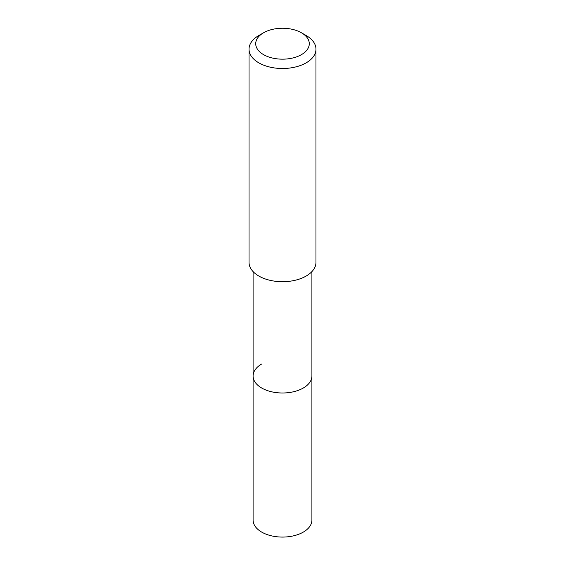 <?xml version="1.0" encoding="UTF-8"?>
<svg xmlns="http://www.w3.org/2000/svg" width="565" height="565" viewBox="0 0 565 565"><rect width="100%" height="100%" fill="white"/><g stroke="black" fill="none" stroke-linecap="round" stroke-linejoin="round"><path stroke-width="0.85" d="M253.092 271.61L253.092 520.097A29.408 16.978 0 0 0 271.242 535.782A29.408 16.978 0 0 0 303.299 532.103A29.408 16.978 0 0 0 311.908 520.097L311.908 376.007A29.408 16.978 180 0 1 303.299 388.021A29.408 16.978 180 0 1 271.242 391.7A29.408 16.978 180 0 1 253.092 376.007A29.408 16.978 180 0 1 261.701 364.001M253.092 376.007A29.408 16.978 0 0 0 271.242 391.7A29.408 16.978 0 0 0 303.299 388.021A29.408 16.978 0 0 0 311.908 376.007L311.908 271.61M249.024 49.176L249.024 262.379A33.476 19.33 0 0 0 269.689 280.233A33.476 19.33 0 0 0 306.173 276.045A33.476 19.33 0 0 0 315.976 262.379L315.976 49.176A33.476 19.33 180 0 1 306.173 62.842A33.476 19.33 180 0 1 269.689 67.037A33.476 19.33 180 0 1 249.024 49.176A33.476 19.33 180 0 1 258.827 35.51L263.565 32.777A26.781 15.46 180 0 1 301.435 32.777A26.781 15.46 180 0 1 301.435 54.643A26.781 15.46 180 0 1 263.565 54.643A26.781 15.46 180 0 1 263.565 32.777L258.827 35.51M301.435 32.777L306.173 35.51A33.476 19.33 180 0 1 315.976 49.176"/></g></svg>
